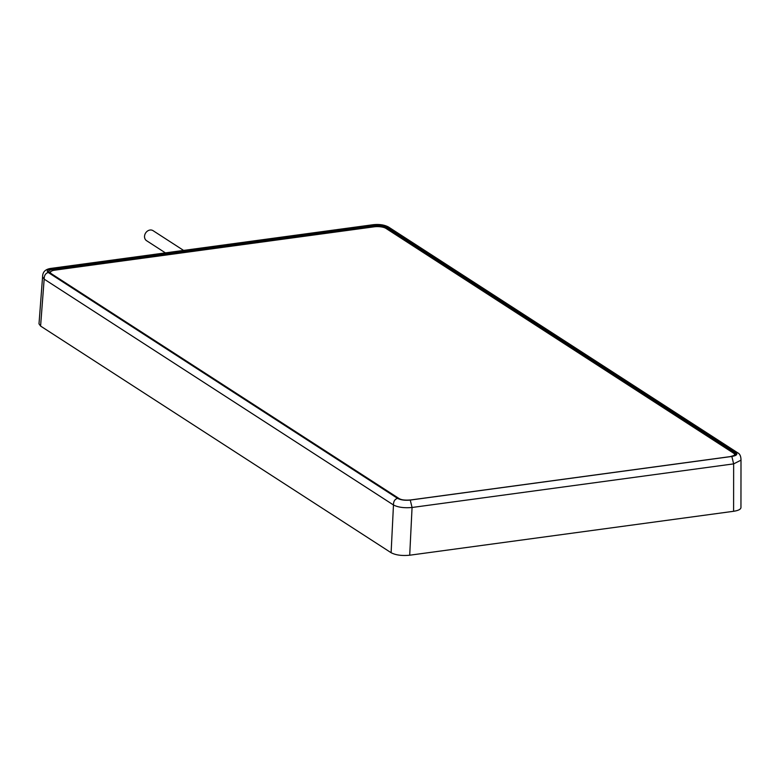 <?xml version="1.0" encoding="UTF-8"?>
<svg xmlns="http://www.w3.org/2000/svg" width="780" height="780" viewBox="0 0 780 780"><rect width="100%" height="100%" fill="white"/><g stroke="black" fill="none" stroke-linecap="round" stroke-linejoin="round"><path stroke-width="1.17" d="M40.589 326.069L39 323.837L42.578 276.861L44.167 279.133L393.471 504.982C398.093 507.351 404.293 508.18 412.064 507.488L733.649 463.876L741 460.161L740.951 507.614C740.737 509.35 738.289 510.578 733.6 511.29L409.705 555.214C401.934 555.965 395.733 555.126 391.111 552.718L40.589 326.069L44.167 279.133C44.138 275.515 45.503 273.312 48.262 272.503L397.566 498.361C400.725 500.019 404.956 500.584 410.26 500.068L731.845 456.456C736.642 455.598 737.948 454.282 735.784 452.498L386.47 226.639C383.321 224.991 379.09 224.416 373.786 224.932L373.015 224.728C379.216 224.045 384.355 224.806 388.459 226.99L737.792 452.858C739.918 453.911 740.981 456.349 741 460.161M397.498 498.215C400.744 499.912 405.103 500.507 410.572 499.97L730.431 456.592C735.365 455.715 736.71 454.36 734.477 452.517L386.548 227.546C383.302 225.849 378.934 225.254 373.464 225.791L53.615 269.168C48.682 270.046 47.336 271.401 49.559 273.244L397.498 498.215A0.653 0.546 -57.1 0 1 398.014 498.508M53.615 269.168L53.898 269.977L49.082 272.366L49.901 273.312A0.653 0.546 122.9 0 0 49.559 273.244M730.431 456.592L730.314 456.563C734.185 455.52 735.716 454.877 734.916 454.642L733.873 453.375M386.548 227.546A0.653 0.546 122.9 0 0 385.944 228.238C382.921 226.649 378.856 226.102 373.747 226.6L373.737 226.873M733.814 455.647A8.746 2.818 2.2 0 0 734.584 454.545A8.746 2.818 2.2 0 0 733.57 453.16L385.964 228.403A8.746 2.818 2.2 0 0 374.147 226.814L55.097 270.085A8.746 2.818 2.2 0 0 50.427 272.386A8.746 2.818 2.2 0 0 51.441 273.77L399.048 498.527A8.746 2.818 2.2 0 0 402.538 499.795M183.593 250.419L153.055 230.666A5.977 4.972 122.9 0 0 150.033 230.032A5.977 4.972 122.9 0 0 144.846 234.643A5.977 4.972 122.9 0 0 146.572 240.698L165.409 252.886M386.47 226.639L388.459 226.99M373.786 224.932L52.192 268.544C47.404 269.402 46.098 270.719 48.262 272.503M52.192 268.544L51.431 268.34M397.566 498.361C394.807 499.171 393.442 501.374 393.471 504.982L391.111 552.718M410.26 500.068L412.064 507.488L409.705 555.214M731.845 456.456L733.649 463.876L733.6 511.29M735.784 452.498L737.773 452.848M373.464 225.791L373.747 226.6L53.888 270.29M734.477 452.517A0.653 0.546 -57.1 0 0 733.873 453.209L385.934 228.384M50.096 273.595A0.653 0.546 122.9 0 0 49.901 273.312L397.829 498.284C400.881 499.883 405.093 500.438 410.465 499.941L410.572 499.97M410.368 500L730.216 456.622M51.441 273.77L51.422 274.297M373.055 224.728L51.47 268.33C45.542 268.993 42.578 271.83 42.578 276.861M50.378 273.634L50.427 272.386M734.555 455.179L734.584 454.545"/></g></svg>
